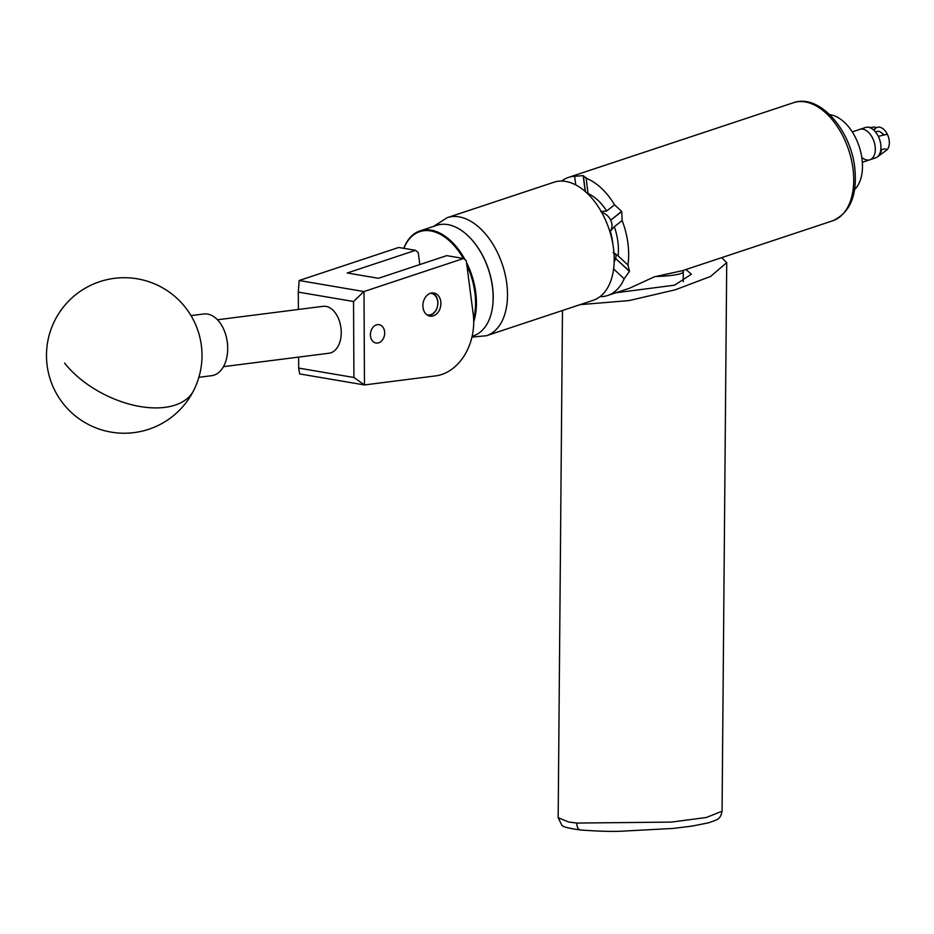 <?xml version="1.0" encoding="UTF-8"?>
<svg xmlns="http://www.w3.org/2000/svg" width="934" height="934" viewBox="0 0 934 934"><rect width="100%" height="100%" fill="white"/><g stroke="black" fill="none" stroke-linecap="round" stroke-linejoin="round"><path stroke-width="1.4" d="M433.364 315.855A11.733 8.908 -80.3 0 1 429.932 316.136A11.733 8.908 -80.3 0 1 422.892 305.313A11.733 8.908 -80.3 0 1 430.434 293.276A11.733 8.908 -80.3 0 1 433.866 292.996A11.733 8.908 -80.3 0 1 440.895 303.83A11.733 8.908 -80.3 0 1 433.364 315.855M378.714 342.79A9.305 7.063 -80.3 0 1 375.993 343.012A9.305 7.063 -80.3 0 1 370.424 334.43A9.305 7.063 -80.3 0 1 376.39 324.892A9.305 7.063 -80.3 0 1 379.111 324.67A9.305 7.063 -80.3 0 1 384.68 333.251A9.305 7.063 -80.3 0 1 378.714 342.79M419.821 264.567L418.257 252.542L415.513 250.324L347.25 272.985L378.457 278.297L446.732 255.636L463.533 258.496L364.003 291.536L364.47 384.948L435.793 375.865A49.771 37.78 99.7 0 0 473.211 314.139L466.276 260.703L463.533 258.496M298.623 357.092L298.682 368.089L353.916 377.488L353.542 301.507L363.875 291.548L299.184 280.504L398.713 247.463L415.513 250.324M353.916 377.488L364.47 384.948L299.662 373.927L298.682 368.089M353.542 301.507L298.296 292.108L298.39 309.458M299.172 280.539L298.296 292.108M615.833 292.786L674.581 285.174L691.358 274.222L685.965 269.506M721.725 257.632L726.722 262.606L710.646 276.417L675.329 289.773L629.072 300.585L580.072 304.647M198.872 377.324L211.679 375.69A31.102 19.719 -97.3 0 0 227.266 354.78A31.102 19.719 -97.3 0 0 219.292 321.868A31.102 19.719 -97.3 0 0 203.822 313.987L191.003 315.61M468.494 236.255A57.604 34.756 71.6 0 1 468.658 236.407A57.604 34.756 71.6 0 1 479.551 250.137A57.604 34.756 71.6 0 1 492.393 307.905A57.604 34.756 71.6 0 1 492.346 308.127M472.149 336.287L473.433 335.855A58.223 35.13 -108.4 0 0 492.311 308.348A58.223 35.13 -108.4 0 0 479.34 249.962A58.223 35.13 -108.4 0 0 468.331 236.092A58.223 35.13 -108.4 0 0 436.75 225.339L420.031 230.885A58.223 35.13 71.6 0 1 462.634 255.519A58.223 35.13 71.6 0 1 465.097 259.757M463.369 258.461A57.604 34.756 -108.4 0 0 461.898 255.998A57.604 34.756 -108.4 0 0 403.897 248.351M403.792 248.327A58.223 35.13 71.6 0 1 420.031 230.885M466.498 262.442A58.223 35.13 71.6 0 1 473.725 321.81M473.643 318.949A57.604 34.756 -108.4 0 0 466.86 265.186M426.803 314.758A10.951 8.313 99.7 0 0 437.31 306.912A10.951 8.313 99.7 0 0 432.547 293.72A10.951 8.313 99.7 0 0 430.457 293.264M431.998 292.937A11.57 8.78 -80.3 0 1 432.325 293.054A11.57 8.78 -80.3 0 1 437.649 305.768A11.57 8.78 -80.3 0 1 428.146 315.575M217.47 319.767L323.094 306.317A23.642 14.991 82.7 0 1 341.249 332.341A23.642 14.991 82.7 0 1 329.072 353.215L223.448 366.665M829.742 114.66A41.061 24.774 71.6 0 1 839.269 118.326A41.061 24.774 71.6 0 1 861.078 153.503A41.061 24.774 71.6 0 1 854.598 189.532M852.252 131.881L859.794 129.371A16.018 9.667 71.6 0 1 866.25 130.55A16.018 9.667 71.6 0 1 875.135 146.451A16.018 9.667 71.6 0 1 869.881 159.784A16.018 9.667 71.6 0 1 861.79 157.367M859.794 129.371A16.018 9.667 71.6 0 1 872.66 138.232A16.018 9.667 71.6 0 1 869.881 159.784L875.532 157.904A16.018 9.667 71.6 0 0 877.189 157.04A16.018 9.667 71.6 0 0 878.31 136.352A16.018 9.667 71.6 0 0 865.444 127.503L859.794 129.371M874.096 130.421A12.446 7.507 71.6 0 1 875.823 128.145L875.823 128.145A12.446 7.507 71.6 0 1 887.3 134.216L878.31 136.352M867.791 127.211A15.703 9.48 71.6 0 1 870.71 127.608C874.387 126.744 876.092 126.931 875.823 128.145L873.278 129.698M881.451 132.756A7.028 4.238 71.6 0 1 883.879 135.033M887.3 134.216A12.446 7.507 71.6 0 1 886.623 150.129L886.623 150.129A12.446 7.507 71.6 0 1 886.424 150.281L877.189 157.04M886.623 150.129L886.623 150.129C886.903 148.903 885.199 148.728 881.509 149.58A15.703 9.48 71.6 0 1 878.007 156.445L886.413 150.292M883.412 135.138A8.581 5.184 -108.4 0 0 881.766 133.048A8.581 5.184 -108.4 0 0 877.108 131.46L875.532 131.986M656.158 276.499A38.574 5.219 0.5 0 0 669.468 275.635A38.574 5.219 0.5 0 0 683.291 271.747A38.574 5.219 0.5 0 0 682.474 270.662L654.372 276.814L629.458 288.256L607.602 295.518A62.204 37.535 71.6 0 1 601.379 296.662L601.239 295.646M609.844 231.527A11.57 9.013 51.9 0 0 610.696 220.202L621.74 211.551L622.161 220.552A62.204 37.535 71.6 0 1 627.917 243.26A62.204 37.535 71.6 0 1 627.94 265.011L628.267 265.279M561.579 181.068A62.204 37.535 71.6 0 1 568.397 177.437A62.204 37.535 71.6 0 1 574.632 176.292L583.166 175.639L585.221 191.458M585.396 191.61L583.33 175.662A62.204 37.535 -108.4 0 0 583.166 175.639M583.33 175.662L585.992 178.219A62.204 37.535 71.6 0 1 614.572 204.826L621.635 211.329L610.696 220.202M586.097 177.495L587.976 193.513A46.537 28.078 71.6 0 1 606.726 210.967L614.572 204.826M565.782 181.441A62.204 37.535 -108.4 0 0 553.944 182.235L447.258 217.645A62.204 37.535 71.6 0 1 459.096 216.863A62.204 37.535 71.6 0 1 505.084 274.141A62.204 37.535 71.6 0 1 486.462 335.726L593.148 300.316A62.204 37.535 -108.4 0 0 611.77 238.73A62.204 37.535 -108.4 0 0 565.782 181.441M622.161 220.552L614.327 226.693A46.537 28.078 71.6 0 1 618.121 255.869L627.94 265.011L629.493 271.175L615.599 258.485L629.434 271.362A62.204 37.535 -108.4 0 0 629.493 271.175M629.434 271.362L624.169 278.799A62.204 37.535 71.6 0 1 607.602 295.518M612.867 244.183A42.801 25.825 -108.4 0 0 610.299 231.223L610.019 231.48M624.169 278.799L613.603 268.957M575.741 184.909L574.632 176.292M610.591 219.98A11.57 9.013 51.9 0 0 601.776 212.508M614.163 261.835A11.57 6.199 133 0 0 615.599 258.485M615.646 258.286A11.57 6.199 133 0 0 615.506 253.698M618.121 255.869L613.078 252.624M606.726 210.967L600.842 211.644M610.299 231.223L614.327 226.693M576.792 823.064L671.359 822.095L706.267 817.507L722.064 811.237C720.266 819.725 717.674 819.433 708.462 822.842L692.106 826.088L673.181 828.423L620.153 831.272C610.1 831.622 596.861 831.19 580.446 829.976C568.269 828.33 562.011 826.637 561.684 824.909L558.17 817.705L568.537 821.978L576.792 823.064A7.776 4.401 95.9 0 0 580.446 829.976M64.598 363.069A77.755 43.77 26.7 0 0 164.921 407.364A77.755 43.77 26.7 0 0 193.712 390.412A77.755 77.755 0 0 0 159.177 286.002A77.755 77.755 0 0 0 60.768 400.382A77.755 77.755 0 0 0 193.712 390.412M852.964 168.552A62.204 37.535 -108.4 0 0 793.445 102.728C819.083 93.377 850.512 129.417 854.703 167.373C857.645 194.926 850.29 212.73 832.649 220.809A62.204 37.535 -108.4 0 0 852.964 168.552M726.722 262.606L722.064 811.237M562.478 310.497L558.17 817.705M862.339 162.282L869.881 159.784M882.747 134.006L881.766 133.048M447.258 217.645L433.645 226.367M568.397 177.437L793.445 102.728M681.785 270.895L832.649 220.809M471.95 337.127L486.462 335.726M683.209 281.741L683.291 271.747"/></g></svg>

